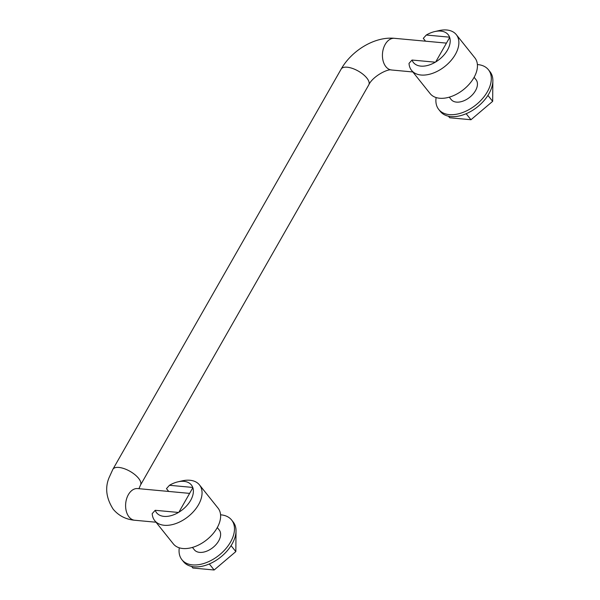 <?xml version="1.0" encoding="UTF-8"?>
<svg xmlns="http://www.w3.org/2000/svg" width="600" height="600" viewBox="0 0 600 600"><rect width="100%" height="100%" fill="white"/><g stroke="black" fill="none" stroke-linecap="round" stroke-linejoin="round"><path stroke-width="0.9" d="M137.153 488.55L137.64 488.572A15.908 10.522 95.3 0 0 126.608 498.795A15.908 10.522 95.3 0 0 129.038 516.923A15.908 10.522 95.3 0 0 134.715 520.252C125.887 519.45 118.71 515.76 113.183 509.197C106.26 498.322 104.873 487.853 109.02 477.787L112.868 469.32A15.908 6.75 29.7 0 1 124.252 468.683A15.908 6.75 29.7 0 1 138.57 478.305A15.9 6.75 -150.3 0 0 138.562 478.305A15.908 6.75 29.7 0 1 140.505 485.085L138.93 488.692M446.445 43.117L394.463 38.318A15.908 10.522 95.3 0 0 383.43 48.532A15.908 10.522 95.3 0 0 385.868 66.66A15.908 10.522 95.3 0 0 391.537 69.99C387.847 68.55 372.645 76.373 368.79 84.855A15.9 6.75 -150.3 0 0 366.855 78.067A15.908 6.75 29.7 0 1 368.79 84.855A15.908 6.75 29.7 0 1 368.722 84.968M220.567 514.815A31.807 19.672 141.4 0 1 221.032 514.852A31.807 19.672 141.4 0 1 231.608 520.005A31.807 19.672 141.4 0 1 225.548 549.015A31.807 19.672 141.4 0 1 192.502 564.885A31.807 19.672 141.4 0 1 181.928 559.732A31.807 19.672 141.4 0 1 179.295 547.815M231.608 520.005L233.153 521.94A31.807 19.672 141.4 0 1 227.093 550.95A31.807 19.672 141.4 0 1 194.048 566.812A31.807 19.672 141.4 0 1 183.472 561.668L181.928 559.732M217.29 527.558L219.188 529.935A15.9 9.832 141.4 0 1 216.157 544.44A15.9 9.832 141.4 0 1 199.635 552.375A15.9 9.832 141.4 0 1 194.347 549.803L192.45 547.425M163.995 516.382A22.268 13.77 141.4 0 1 155.212 510.3L152.197 513.638A28.628 17.7 141.4 0 0 154.748 520.65A28.628 17.7 141.4 0 0 164.265 525.285A28.628 17.7 141.4 0 0 194.01 511.013A28.628 17.7 141.4 0 0 199.462 484.897A28.628 17.7 141.4 0 0 189.945 480.263A28.628 17.7 141.4 0 0 182.205 480.862L177.953 481.83A22.268 13.77 141.4 0 1 183.975 481.357A22.268 13.77 141.4 0 1 192.757 487.44L192.855 487.717A22.268 13.77 141.4 0 1 178.875 512.22L178.493 512.452A22.268 13.77 141.4 0 1 163.995 516.382M477.39 64.552A31.807 19.672 141.4 0 1 477.862 64.59A31.807 19.672 141.4 0 1 488.43 69.742A31.807 19.672 141.4 0 1 482.37 98.752A31.807 19.672 141.4 0 1 449.325 114.623A31.807 19.672 141.4 0 1 438.75 109.47A31.807 19.672 141.4 0 1 436.118 97.552M488.43 69.742L489.998 71.692A31.807 19.672 141.4 0 1 483.93 100.71A31.807 19.672 141.4 0 1 450.885 116.573A31.807 19.672 141.4 0 1 440.31 111.42L438.75 109.47M474.112 77.295L476.01 79.672A15.9 9.832 141.4 0 1 472.98 94.177A15.9 9.832 141.4 0 1 456.457 102.113A15.9 9.832 141.4 0 1 451.17 99.54L449.272 97.163M420.825 66.12A22.268 13.77 141.4 0 1 412.035 60.037L409.02 63.375A28.628 17.7 141.4 0 0 411.577 70.387A28.628 17.7 141.4 0 0 421.088 75.023A28.628 17.7 141.4 0 0 450.832 60.75A28.628 17.7 141.4 0 0 456.293 34.635A28.628 17.7 141.4 0 0 446.775 30A28.628 17.7 141.4 0 0 439.028 30.6L434.775 31.568A22.268 13.77 141.4 0 1 440.798 31.095A22.268 13.77 141.4 0 1 449.58 37.178L449.678 37.455A22.268 13.77 141.4 0 1 435.697 61.965L435.315 62.19A22.268 13.77 141.4 0 1 420.825 66.12M199.462 484.897L218.032 508.118A28.628 17.7 141.4 0 1 212.58 534.232A28.628 17.7 141.4 0 1 182.835 548.505A28.628 17.7 141.4 0 1 173.317 543.87L154.748 520.65M456.293 34.635L474.855 57.855A28.628 17.7 141.4 0 1 469.403 83.97A28.628 17.7 141.4 0 1 439.658 98.25A28.628 17.7 141.4 0 1 430.14 93.608L411.577 70.387M492.862 80.692L492.66 101.333L470.97 119.738L449.707 117.773L448.455 116.198M492.66 101.333L487.912 95.4M470.97 119.738L466.155 113.722M231.075 545.648L235.83 551.595L214.14 570L192.885 568.035L191.61 566.445M214.14 570L209.317 563.963M236.025 530.933L235.83 551.595M442.83 49.455L442.545 49.957A15.908 10.522 -84.7 0 1 442.83 49.455L449.678 37.455M425.55 41.19L423.285 38.362L426.308 35.025L449.58 37.178M442.545 49.957L435.697 61.965M435.315 62.19L412.035 60.037M341.093 69.21A15.908 6.75 29.7 0 1 341.16 69.09A15.908 6.75 29.7 0 1 352.545 68.453A15.908 6.75 29.7 0 1 366.855 78.067A15.9 6.75 -150.3 0 0 352.545 68.453A15.9 6.75 -150.3 0 0 341.16 69.09C351.653 50.52 374.707 36.36 394.463 38.318M186.007 499.717L185.722 500.22A15.908 10.522 -84.7 0 1 186.007 499.717L192.855 487.717M168.72 491.445L166.462 488.625L169.477 485.287L192.757 487.44M185.722 500.22L178.875 512.22M178.493 512.452L155.212 510.3M426.308 35.025A22.268 13.77 141.4 0 1 434.775 31.568M169.477 485.287A22.268 13.77 141.4 0 1 177.953 481.83M134.715 520.252L156.007 522.225M368.79 84.847L140.565 484.965M412.83 71.963L391.537 69.99M341.16 69.09L112.942 469.207M137.64 488.572L189.623 493.38"/></g></svg>
